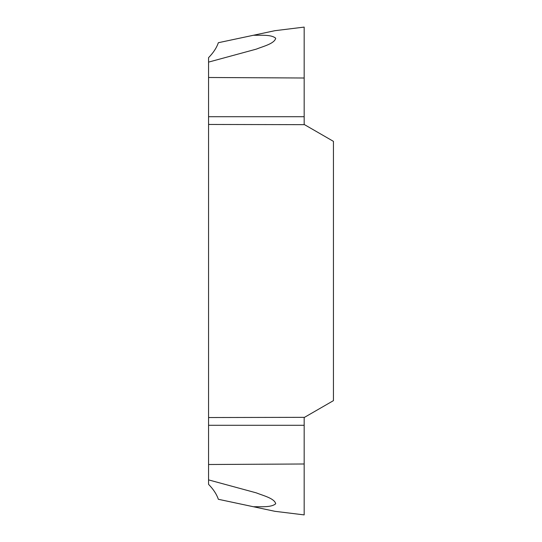 <?xml version="1.0" encoding="UTF-8"?>
<svg xmlns="http://www.w3.org/2000/svg" width="542" height="542" viewBox="0 0 542 542"><rect width="100%" height="100%" fill="white"/><g stroke="black" fill="none" stroke-linecap="round" stroke-linejoin="round"><path stroke-width="0.81" d="M218.345 42.716C220.113 42.337 220.113 42.337 218.345 42.716C220.113 42.337 220.113 42.337 218.345 42.716C216.61 47.818 213.345 52.798 208.562 57.648L208.562 62.113L256.251 49.146C263.073 46.388 274.482 43.699 275.709 38.245C271.298 34.37 261.176 35.426 253.446 35.257L218.345 42.716M304.17 514.9L274.902 511.309L304.17 514.9L304.17 417.34L208.562 417.536L208.562 124.464L304.17 124.66L304.17 27.1L274.902 30.691L304.17 27.1L304.17 78.007L208.562 77.492L208.562 123.928L209.009 124.464M304.17 463.993L208.562 464.508L208.562 418.072L209.009 417.536M208.562 464.508L208.562 484.352C213.345 489.202 216.61 494.182 218.345 499.284C220.113 499.663 220.113 499.663 218.345 499.284C220.113 499.663 220.113 499.663 218.345 499.284L274.902 511.309M304.17 417.536L333.438 400.64L333.438 141.36L304.17 124.464M333.093 141.164L333.438 141.36M333.093 400.836L333.438 400.64M274.902 30.691L253.446 35.257M208.562 77.492L208.562 62.113M208.562 116.706L304.17 116.706L304.17 124.66M208.562 479.887L256.251 492.854C263.073 495.612 274.482 498.301 275.709 503.755C271.298 507.63 261.176 506.574 253.446 506.743M208.562 425.294L304.17 425.294M304.17 78.007L304.17 116.706"/></g></svg>

